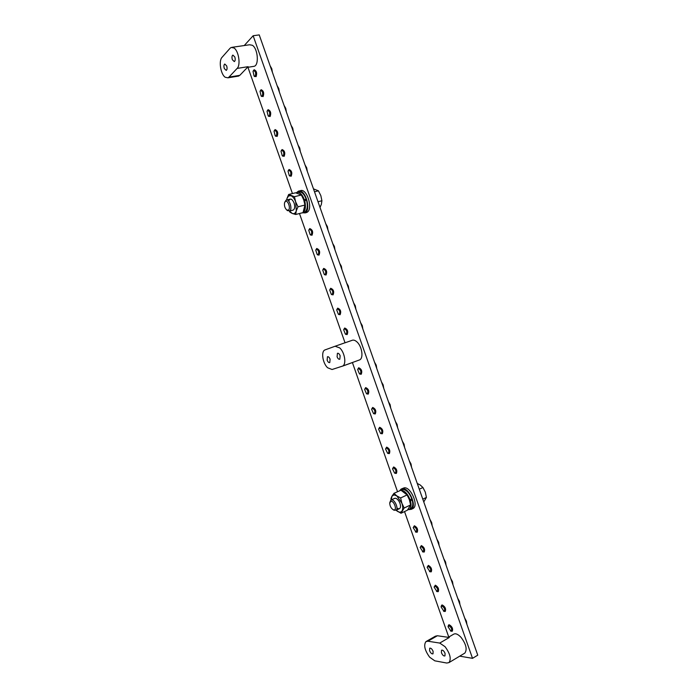 <?xml version="1.0" encoding="UTF-8"?>
<svg xmlns="http://www.w3.org/2000/svg" width="698" height="698" viewBox="0 0 698 698"><rect width="100%" height="100%" fill="white"/><g stroke="black" fill="none" stroke-linecap="round" stroke-linejoin="round"><path stroke-width="1.05" d="M253.147 35.746L259.228 34.9L477.755 655.169L472.52 658.336L253.147 35.746L244.256 45.536M247.938 67.287L292.445 193.555M299.477 213.527L345.048 342.805M342.343 366.214L352.411 362.559L397.52 491.68M404.526 511.573L448.753 637.047M459.72 656.155L472.52 658.336M433.1 651.321L432.996 653.834C431.809 654.157 430.675 653.127 429.593 650.728L429.698 648.206C430.884 647.884 432.018 648.922 433.1 651.321M445.062 653.363L444.949 655.911C443.71 656.26 442.532 655.204 441.424 652.743L441.537 650.196C442.768 649.847 443.945 650.902 445.062 653.363M448.256 637.335L453.499 634.29C455.462 633.095 457.958 634.107 461.012 637.318C466.09 644.097 467.372 649.349 464.868 653.075L464.371 653.372M437.384 635.747L449.311 637.483L439.723 643.067L445.045 646.68C450.114 653.581 451.432 658.886 448.989 662.594L446.755 663.039L434.793 660.823L429.663 657.211C424.768 650.405 423.512 645.222 425.893 641.645L427.883 641.218L437.384 635.747L435.378 636.192L426.373 641.366M439.723 643.067L427.883 641.218M330.084 359.165L329.788 362.559C328.802 362.847 327.92 362.044 327.144 360.168L327.441 356.774C328.418 356.486 329.299 357.289 330.084 359.165M340.144 355.744L339.813 359.208C338.8 359.505 337.884 358.702 337.09 356.783L337.422 353.319C338.434 353.022 339.341 353.834 340.144 355.744M344.986 342.823L351.783 340.45C353.293 339.699 355.003 340.17 356.896 341.863C361.957 346.217 363.78 358.03 359.714 359.863L358.824 360.177M339.725 347.901C344.742 352.333 346.644 364.26 342.666 366.057L332.074 369.504L327.598 367.75C322.764 363.318 320.897 351.757 324.762 350.003L335.084 346.243L339.725 347.901M226.684 65.917C227.321 68.195 227.164 69.695 226.222 70.411L224.302 68.526C223.674 66.249 223.831 64.748 224.773 64.024L226.684 65.917M234.825 56.992C235.47 59.33 235.296 60.866 234.31 61.607L232.355 59.705C231.71 57.367 231.884 55.831 232.87 55.081L234.825 56.992M232.251 47.281L249.587 44.768L252.397 45.291C257.824 48.537 259.22 65.019 254.246 66.284L253.234 66.45M233.996 47.97C238.707 50.884 240.845 65.054 237.128 68.413L248.122 66.676L239.815 75.332L228.97 77.103L227.941 77.827L225.149 77.225C220.681 74.25 218.526 60.787 222.016 57.349L230.043 48.284L231.239 47.429L233.996 47.97M237.817 76.213L239.815 75.332M228.97 77.103L237.128 68.413M421.505 495.519L420.833 493.617M316.464 197.351L315.784 195.44M448.989 625.731C451.702 627.772 452.33 629.544 450.856 631.036L448.055 626.752L448.989 625.731M450.882 631.114L452.313 631.219C453.115 628.654 452.103 626.507 449.276 624.789L448.587 624.946L448.072 626.586M466.395 621.107L464.624 617.913L466.412 621.141L466.901 624.378M442.009 605.934C444.705 607.914 445.324 609.677 443.876 611.239L441.092 606.955L442.009 605.934M443.849 611.3L445.298 611.431C446.127 608.822 445.132 606.675 442.305 604.991L441.651 605.157L441.11 606.789M459.45 601.397L457.687 598.221L459.467 601.432L459.965 604.677M435.029 586.128C437.698 588.039 438.327 589.81 436.896 591.433L434.13 587.158L435.029 586.128M436.808 591.485L438.283 591.634C439.138 588.99 438.152 586.844 435.325 585.194L434.147 586.983M452.505 581.687L450.751 578.529L452.522 581.713L453.019 584.968M428.049 566.314C430.701 568.172 431.32 569.934 429.916 571.618L427.167 567.361L428.049 566.314M429.767 571.671L431.268 571.828C432.158 569.158 431.181 567.012 428.345 565.389L427.185 567.169M445.56 561.969L443.806 558.828M414.08 526.676C416.689 528.403 417.308 530.175 415.947 531.989L413.225 527.732L414.08 526.676M415.694 532.016L417.23 532.216C418.172 529.468 417.23 527.322 414.385 525.769L413.26 527.514M431.661 522.514L429.924 519.408L431.669 522.532L432.184 525.821M393.349 467.843C395.888 469.388 396.508 471.159 395.216 473.157L394.579 473.026L392.546 468.899L393.349 467.843M394.806 473.165L396.385 473.427C397.424 470.574 396.516 468.419 393.655 466.953L392.59 468.646M386.352 448.003C388.873 449.486 389.493 451.257 388.228 453.316L387.547 453.185L385.575 449.058L386.352 448.003M387.774 453.325L389.362 453.604C390.426 450.707 389.528 448.552 386.666 447.121L385.628 448.797M379.363 428.162C381.858 429.575 382.478 431.347 381.23 433.475L380.515 433.336L378.595 429.2L379.363 428.162M380.733 433.475L382.329 433.772C383.42 430.841 382.539 428.677 379.677 427.281L378.656 428.93M372.366 408.304C374.835 409.665 375.463 411.436 374.233 413.626L373.482 413.486L371.615 409.342L372.366 408.304M373.692 413.617L375.297 413.94C376.423 410.965 375.55 408.801 372.68 407.44L371.685 409.054M365.368 388.454C367.82 389.746 368.439 391.517 367.235 393.768L366.45 393.628L364.644 389.484L365.368 388.454M366.651 393.768L368.265 394.108C369.416 391.089 368.561 388.917 365.682 387.591L364.714 389.179M358.362 368.588C360.796 369.818 361.424 371.598 360.238 373.91L359.418 373.77L357.664 369.608L358.362 368.588M359.618 373.91L361.224 374.268C362.41 371.214 361.564 369.033 358.693 367.741L357.742 369.294M344.358 328.854C346.749 329.953 347.377 331.733 346.234 334.176L345.344 334.037L343.695 329.849L344.358 328.854M345.545 334.176L347.142 334.578C348.389 331.437 347.569 329.247 344.69 328.016L343.791 329.508M337.352 308.978C339.725 310.017 340.345 311.797 339.228 314.301L338.312 314.161L336.715 309.956L337.352 308.978M338.504 314.309L340.101 314.728C341.374 311.535 340.572 309.345 337.684 308.141L336.811 309.607M330.346 289.094C332.693 290.071 333.321 291.851 332.222 294.425L331.271 294.286L329.726 290.054L330.346 289.094M331.471 294.434L333.059 294.879C334.359 291.633 333.565 289.434 330.686 288.274L329.84 289.687M323.34 269.21C325.661 270.126 326.289 271.897 325.216 274.541L324.238 274.401L322.738 270.143L323.34 269.21M324.43 274.558L326.018 275.021C327.345 271.74 326.568 269.533 323.689 268.39L322.86 269.777M316.334 249.317C318.628 250.172 319.256 251.943 318.209 254.648L317.197 254.517L315.749 250.233L316.334 249.317M317.398 254.683L319.003 255.136C320.321 251.847 319.562 249.622 316.718 248.479L315.88 249.849M309.319 229.424C311.596 230.209 312.224 231.989 311.195 234.755L310.165 234.624L308.76 230.314L309.319 229.424M310.366 234.798L311.997 235.252C313.289 231.937 312.538 229.712 309.746 228.569L308.9 229.921M288.51 170.364C290.717 170.966 291.345 172.746 290.385 175.704L289.286 175.599L288.021 171.176L288.51 170.364M289.496 175.791L291.188 176.219C292.427 172.842 291.712 170.591 289.051 169.466L288.187 170.757M307.303 171.359L306.71 167.852M281.486 150.454C283.676 150.986 284.304 152.766 283.371 155.785L282.245 155.689L281.024 151.23L281.486 150.454M282.463 155.898L284.173 156.308C285.386 152.914 284.679 150.655 282.071 149.538L281.198 150.803M300.323 151.562L299.73 148.028M274.462 130.526C276.635 131.006 277.263 132.786 276.347 135.866L275.204 135.778L274.026 131.276L274.462 130.526M275.431 135.997L277.158 136.398C278.345 132.978 277.656 130.709 275.091 129.592L274.209 130.849M291.075 125.291L292.732 128.17L293.352 131.765L292.741 128.205M267.447 110.607C269.594 111.017 270.213 112.797 269.323 115.947L268.163 115.868L267.029 111.314L267.447 110.607M268.398 116.095L270.143 116.479C271.304 113.041 270.623 110.755 268.102 109.647L267.221 110.886M284.086 105.468L285.744 108.338L286.372 111.95L285.752 108.365M260.415 90.67C262.544 91.019 263.172 92.799 262.3 96.01L261.122 95.949L260.031 91.351L260.415 90.67M261.357 96.184L263.12 96.56C264.263 93.096 263.591 90.81 261.113 89.693L260.223 90.915M279.383 92.119L278.764 88.533L279.392 92.127M253.391 70.734C255.494 71.022 256.122 72.801 255.276 76.073L254.081 76.03L253.025 71.379L253.391 70.734M254.325 76.274L256.096 76.632C257.213 73.142 256.559 70.847 254.124 69.739L253.234 70.934M272.403 72.295L271.775 68.683L272.403 72.304M421.069 546.499C423.695 548.288 424.314 550.059 422.936 551.804L420.196 547.546L421.069 546.499M422.735 551.839L424.253 552.022C425.169 549.317 424.201 547.171 421.365 545.583L420.222 547.345M438.614 542.241L436.869 539.118L438.623 542.267L439.129 545.539M393.628 509.976L396.019 510.299C398.837 508.79 394.763 499.358 391.526 499.881L390.828 500.117L389.816 502.543M391.037 501.304C394.056 500.876 397.258 509.968 394.073 509.924L393.21 509.732C390.95 508.188 389.798 505.919 389.746 502.926L391.037 501.304M419.289 489.219L422.944 487.509L420.196 484.97L417.247 483.444M422.787 499.149L426.426 497.412L425.309 492.169L422.944 487.509M423.765 501.941L426.426 497.412M287.096 210.281L289.661 210.936C292.811 209.191 289.26 198.319 286.128 200.108L284.793 202.141M285.342 201.486C287.82 199.506 291.04 208.632 288.387 210.142L286.747 209.985C284.854 208.126 284.121 205.727 284.548 202.786L285.342 201.486M314.493 191.784L318.428 190.816L313.463 188.861M318.009 201.748L321.918 200.754L320.844 195.623L318.428 190.816M320.007 207.428L321.35 204.418L321.918 200.754M401.83 488.757L404.203 487.832C410.747 486.637 418.913 505.369 413.164 508.441L412.422 508.798M399.806 490.615L401.071 489.106L402.458 488.635C408.993 487.448 417.168 506.207 411.427 509.278L408.705 509.645M299.337 191.008L300.123 190.816C306.544 187.23 313.55 208.868 307.085 212.288L305.654 212.759M296.833 192.456L298.255 191.269C304.651 187.683 311.666 209.348 305.227 212.768L302.007 212.873M393.977 493.32L396.769 495.868L393.934 494.891L391.927 496.234L393.977 493.32L402.737 489.429C406.192 489.682 409.168 492.666 411.654 498.389L410.328 500.449C407.946 494.053 404.831 490.65 400.984 490.24L407.091 494.926L409.368 499.689L410.616 504.933L407.414 510.194L401.001 513.257L396.08 510.273M411.078 499.297L411.96 499.236L410.564 501.304C411.462 505.291 411.035 507.978 409.281 509.357L407.728 509.81M399.718 490.668L400.39 490.354M411.96 499.236C413.295 503.808 412.98 506.905 411.026 508.519L410.345 508.851M410.564 501.304L409.883 501.347M409.639 500.492L410.328 500.449M304.101 201.068L306.326 199.462C307.975 205.5 307.513 209.662 304.947 211.965L303.613 212.41M306.326 199.462L304.817 201.207C305.994 206.721 305.419 210.464 303.08 212.445L304.939 205.046L303.717 199.881L301.396 194.995L295.559 192.796L288.64 194.48L294.451 196.696L295.673 201.888L298.002 206.791L296.292 210.805L295.69 214.495L302.583 212.733M296.031 192.901L296.615 192.543C299.756 191.776 302.4 194.376 304.564 200.317L306.021 198.607C303.813 193.468 301.309 191.287 298.491 192.09L297.618 192.299M304.817 201.207L304.249 201.582M303.988 200.701L304.564 200.317M399.221 508.781C400.626 508.092 400.879 506.277 399.98 503.345L399.16 501.522C397.284 498.599 395.609 497.648 394.143 498.669M391.133 499.96L390.924 498.651L391.927 496.234L391.299 499.899M396.124 510.255L397.179 511.137C399.335 512.585 400.957 512.506 402.065 510.892C403.034 509.069 402.973 506.512 401.882 503.223L396.769 495.868L400.626 497.953L401.882 503.223L404.168 508.004L401.001 513.257M404.168 508.004L410.616 504.933M400.626 497.953L407.091 494.926M396.935 508.1L398.846 508.851M292.767 210.211C294.765 209.487 295.21 207.062 294.102 202.944C291.956 198.537 290.15 197.918 288.693 201.094M295.69 214.495L292.244 213.457C294.128 214.12 295.472 213.23 296.292 210.805L295.673 201.888C294.451 198.625 292.89 196.566 290.979 195.719L288.562 195.955L286.974 198.502L288.64 194.48M289.496 211.04L292.244 213.457L289.923 212.148L289.33 211.101M286.634 199.977L286.974 198.502L286.686 199.968M298.002 206.791L304.939 205.046M294.451 196.696L301.396 194.995M345.397 342.639L335.136 346.225M448.989 662.594L464.868 653.075M342.666 366.057L359.714 359.863M247.458 67.366L254.246 66.284M227.941 77.827L238.768 76.056M450.55 630.948L451.222 631.28M443.527 611.143L444.19 611.474M436.503 591.328L437.157 591.668M443.806 558.81L445.568 561.995L446.074 565.258M429.479 571.514L430.125 571.854M415.432 531.867L416.06 532.225M409.298 460.872L411.035 463.969L411.558 467.285M394.579 473.026L395.19 473.401M402.345 441.136L404.081 444.216L404.604 447.549M387.547 453.185L388.149 453.56M395.391 421.391L397.118 424.463L397.651 427.804M380.515 433.336L381.117 433.72M388.437 401.647L390.156 404.7L390.688 408.051M373.482 413.486L374.076 413.879M381.474 381.893L383.193 384.93L383.734 388.306M366.45 393.628L367.035 394.03M374.512 362.14L376.231 365.159L376.772 368.544M359.418 373.77L359.994 374.172M360.587 322.607L362.288 325.6L362.847 329.02M345.344 334.037L345.911 334.455M353.624 302.836L355.317 305.82L355.884 309.249M338.312 314.161L338.87 314.589M346.653 283.056L348.346 286.023L348.913 289.469M331.271 294.286L331.829 294.722M339.682 263.277L341.374 266.226L341.941 269.69M324.238 274.401L324.788 274.846M332.71 243.489L334.394 246.429L334.979 249.91M317.197 254.517L317.747 254.971M325.739 223.692L327.414 226.623L328.008 230.122M310.165 234.624L310.706 235.095M305.035 164.937L306.71 167.834L307.312 171.385M289.286 175.599L289.818 176.088M298.055 145.114L299.721 148.002L300.332 151.579M282.245 155.689L282.777 156.195M275.204 135.778L275.736 136.293M268.163 115.868L268.695 116.392M278.755 88.498L277.097 85.636M261.122 95.949L261.654 96.481M271.766 68.648L270.109 65.795M254.081 76.03L254.613 76.571M422.456 551.69L423.093 552.039M399.588 508.606L396.019 510.299M393.21 509.732L394.213 510.308M394.396 498.451L391.194 499.943M289.967 199.157L286.651 199.977M286.747 209.985L287.628 210.735M293.3 210.072L289.469 211.049M413.164 508.441L411.427 509.278M306.719 212.489L304.86 212.969M411.026 508.519L409.281 509.357M304.598 212.157L302.731 212.637"/></g></svg>
